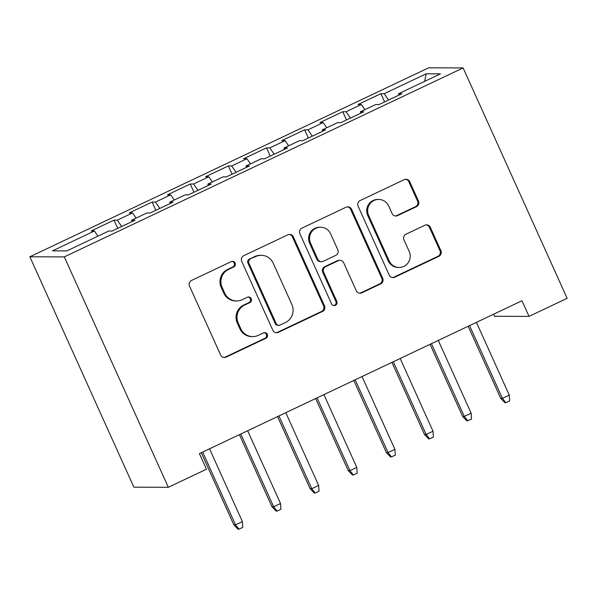 <?xml version="1.0" encoding="UTF-8"?>
<svg xmlns="http://www.w3.org/2000/svg" width="597" height="597" viewBox="0 0 597 597"><rect width="100%" height="100%" fill="white"/><g stroke="black" fill="none" stroke-linecap="round" stroke-linejoin="round"><path stroke-width="0.9" d="M235.106 263.053A2.955 2.888 90.2 0 0 231.27 261.613L191.51 280.456A4.224 4.127 90.2 0 0 189.495 286.06L220.651 355.058A4.224 4.127 90.2 0 0 226.121 357.118L265.889 338.275A2.955 2.888 90.2 0 0 264.687 332.633A2.955 2.888 90.2 0 0 263.464 332.91L258.314 335.35A13.515 13.194 90.2 0 1 240.807 328.753L238.21 323.007A13.515 13.194 90.2 0 1 244.643 305.067L249.792 302.627A2.955 2.888 90.2 0 0 248.591 296.985A2.955 2.888 90.2 0 0 247.367 297.261L242.225 299.701A13.515 13.194 90.2 0 1 224.711 293.105L222.114 287.358A13.515 13.194 90.2 0 1 228.547 269.419L233.696 266.978A2.955 2.888 90.2 0 0 235.106 263.053M236.643 300.948L235.711 300.948A13.515 13.194 90.2 0 1 223.778 293.105L221.181 287.358A13.515 13.194 90.2 0 1 227.621 269.419L232.763 266.978A2.955 2.888 90.2 0 0 232.032 261.374M223.912 357.476A4.224 4.127 90.2 0 0 225.188 357.11L264.956 338.275A2.955 2.888 90.2 0 0 264.217 332.671M252.74 336.596L251.807 336.596A13.515 13.194 90.2 0 1 239.875 328.753L237.278 322.999A13.515 13.194 90.2 0 1 243.718 305.06L248.859 302.627A2.955 2.888 90.2 0 0 248.121 297.022M416.467 206.666A4.224 4.127 90.2 0 0 418.482 201.062L409.743 181.704A4.224 4.127 90.2 0 0 404.266 179.645L360.11 200.57A4.224 4.127 90.2 0 0 358.096 206.174L389.251 275.172A4.224 4.127 90.2 0 0 394.721 277.232L438.885 256.307A4.224 4.127 90.2 0 0 440.892 250.695L430.34 227.315A4.224 4.127 90.2 0 0 424.863 225.256L405.967 234.211A4.224 4.127 90.2 0 0 403.953 239.815L409.191 251.412A11.298 11.03 90.2 0 1 399.139 267.456A11.298 11.03 90.2 0 1 389.169 260.904L368.655 215.48A11.298 11.03 90.2 0 1 378.707 199.435A11.298 11.03 90.2 0 1 388.677 205.995L392.095 213.562A4.224 4.127 90.2 0 0 397.572 215.621L416.467 206.666L415.542 206.666A4.224 4.127 90.2 0 0 417.549 201.055L408.811 181.697A4.224 4.127 90.2 0 0 405.55 179.279M521.972 300.769L199.413 453.608L206.465 469.227L168.339 487.294L64.304 256.897L463.123 67.924L567.15 298.321L529.024 316.388L521.972 300.769M293.351 236.852A4.224 4.127 90.2 0 0 287.881 234.793L243.718 255.717A4.224 4.127 90.2 0 0 241.703 261.322L272.859 330.32A4.224 4.127 90.2 0 0 278.329 332.38L322.492 311.455A4.224 4.127 90.2 0 0 324.507 305.851L293.351 236.852L292.418 236.852A4.224 4.127 90.2 0 0 289.157 234.427M301.91 228.144L346.073 207.219A4.224 4.127 90.2 0 1 351.543 209.278L382.699 278.269A4.224 4.127 90.2 0 1 380.685 283.881L361.789 292.836A4.224 4.127 90.2 0 1 356.312 290.776L343.678 262.792A4.224 4.127 90.2 0 0 338.208 260.732L325.671 266.672A4.224 4.127 90.2 0 0 323.656 272.277L336.812 301.41A2.955 2.888 90.2 0 1 334.186 305.612A2.955 2.888 90.2 0 1 331.574 303.895L299.903 233.748A4.224 4.127 90.2 0 1 301.91 228.144M64.304 256.897L29.85 256.785L428.661 67.819L463.123 67.924M117.721 228.367L113.997 220.136L91.125 230.972L94.43 230.987L52.491 250.859L66.834 250.904L108.773 231.032L112.079 231.039L134.952 220.196L131.646 220.189L146.899 212.965L150.205 212.972L173.085 202.137L169.779 202.122L185.025 194.898L188.331 194.906L211.211 184.07L207.905 184.055L223.151 176.831L226.457 176.839L249.337 166.003L246.031 165.988L261.285 158.765L264.59 158.772L287.463 147.937L284.157 147.922L299.41 140.698L302.716 140.713L325.589 129.87L322.283 129.862L337.536 122.631L340.842 122.646L363.722 111.803L360.416 111.796L375.662 104.565L378.968 104.579L401.848 93.736L398.542 93.729L398.848 95.162M113.997 220.136L117.303 220.144L132.556 212.92L136.116 218.077M155.847 210.301L152.131 202.07L129.25 212.905L132.556 212.92M152.131 202.07L155.436 202.077L170.682 194.853L174.242 200.01M193.973 192.234L190.256 184.003L167.376 194.838L170.682 194.853M190.256 184.003L193.562 184.01L208.816 176.787L212.368 181.943M232.099 174.167L228.382 165.936L205.51 176.779L208.816 176.787M228.382 165.936L231.688 165.944L246.942 158.72L250.494 163.876M270.225 156.101L266.508 147.869L243.636 158.712L246.942 158.72M266.508 147.869L269.814 147.884L285.067 140.653L288.62 145.81M308.358 138.034L304.642 129.803L281.762 140.646L285.067 140.653M304.642 129.803L307.948 129.818L323.193 122.586L326.753 127.743M346.484 119.975L342.768 111.736L319.888 122.579L323.193 122.586M342.768 111.736L346.073 111.751L361.319 104.52L364.879 109.676M384.61 101.908L380.893 93.669L358.013 104.512L361.319 104.52M380.893 93.669L384.199 93.684L426.139 73.812L440.482 73.856L398.542 93.729M360.416 111.796L360.722 113.229M384.199 93.684L388.572 100.027M426.139 73.812L424.661 81.349M322.283 129.862L322.589 131.288M346.073 111.751L350.446 118.094M284.157 147.922L284.463 149.354M307.948 129.818L312.321 136.161M246.031 165.988L246.337 167.421M269.814 147.884L274.195 154.227M207.905 184.055L208.211 185.488M231.688 165.944L236.061 172.294M169.779 202.122L170.078 203.555M193.562 184.01L197.935 190.353M131.646 220.189L131.952 221.621M155.436 202.077L159.809 208.42M117.303 220.144L121.684 226.487M493.622 314.201L494.562 316.283L529.024 316.388M168.339 487.294L133.877 487.182L29.85 256.785M94.43 230.987L97.983 236.136M276.12 332.738A4.224 4.127 90.2 0 0 277.396 332.372L321.559 311.447A4.224 4.127 90.2 0 0 323.574 305.843L292.418 236.852M250.255 259.135A2.955 2.888 90.2 0 0 248.845 263.061L276.195 323.619A2.955 2.888 90.2 0 0 280.023 325.059L285.448 322.492A13.515 13.194 90.2 0 0 291.888 304.552L273.195 263.15A13.515 13.194 90.2 0 0 255.68 256.561L249.322 259.128A2.955 2.888 90.2 0 0 247.919 263.053L248.845 263.061M278.806 325.335L277.874 325.335A2.955 2.888 90.2 0 1 275.262 323.619L247.919 263.053M261.262 255.315L260.329 255.307A13.515 13.194 90.2 0 0 254.755 256.561L255.68 256.561M249.322 259.128L254.755 256.561M359.581 293.194A4.224 4.127 90.2 0 0 360.857 292.828L379.759 283.873A4.224 4.127 90.2 0 0 381.767 278.269L350.618 209.278A4.224 4.127 90.2 0 0 347.35 206.853M339.954 260.344L339.021 260.337A4.224 4.127 90.2 0 0 337.275 260.732L324.738 266.672A4.224 4.127 90.2 0 0 322.731 272.277L335.88 301.41L336.812 301.41M333.716 305.567A2.955 2.888 90.2 0 0 335.88 301.41M330.574 233.755A11.298 11.03 90.2 0 0 320.596 227.203A11.298 11.03 90.2 0 0 310.552 243.248L317.776 259.247A4.224 4.127 90.2 0 0 323.246 261.307L335.783 255.367A4.224 4.127 90.2 0 0 337.798 249.762L330.574 233.755M320.596 227.203L319.664 227.203A11.298 11.03 90.2 0 0 309.619 243.24L310.552 243.248M321.507 261.695L320.574 261.695A4.224 4.127 90.2 0 1 316.843 259.247L309.619 243.24M395.363 215.98A4.224 4.127 90.2 0 0 396.639 215.621L415.542 206.666M378.707 199.435L377.774 199.435A11.298 11.03 90.2 0 0 367.73 215.472L368.655 215.48M399.139 267.456L398.214 267.449A11.298 11.03 90.2 0 1 388.237 260.896L367.73 215.472M392.513 277.59A4.224 4.127 90.2 0 0 393.789 277.224L437.952 256.3A4.224 4.127 90.2 0 0 439.967 250.695L429.407 227.315A4.224 4.127 90.2 0 0 426.139 224.89M242.389 521.577L242.785 527.375L238.972 529.181L238.039 529.181L233.845 524.823L235.524 524.83L242.389 521.577L209.532 448.81M238.972 529.181L235.524 524.83L202.667 452.063M233.845 524.823L201.286 452.713M280.515 503.51L280.911 509.308L277.098 511.114L276.165 511.114L271.978 506.756L273.65 506.763L280.515 503.51L247.658 430.743M277.098 511.114L273.65 506.763L240.792 433.997M271.978 506.756L239.419 434.653M318.641 485.443L319.037 491.241L315.223 493.047L314.291 493.047L310.104 488.689L311.776 488.697L318.641 485.443L285.784 412.676M315.223 493.047L311.776 488.697L278.926 415.93M310.104 488.689L277.545 416.587M356.767 467.376L357.163 473.175L353.349 474.988L352.424 474.981L348.23 470.63L349.909 470.63L356.767 467.376L323.917 394.61M353.349 474.988L349.909 470.63L317.052 397.863M348.23 470.63L315.671 398.52M394.901 449.317L395.289 455.115L391.483 456.921L390.55 456.914L386.356 452.563L388.035 452.563L394.901 449.317L362.043 376.55M391.483 456.921L388.035 452.563L355.178 379.796M386.356 452.563L353.797 380.453M433.026 431.25L433.422 437.049L429.609 438.855L428.676 438.847L424.489 434.497L426.161 434.497L433.026 431.25L400.169 358.484M429.609 438.855L426.161 434.497L393.304 361.73M424.489 434.497L391.93 362.386M471.152 413.184L471.548 418.982L467.735 420.788L466.802 420.781L462.615 416.43L464.287 416.437L471.152 413.184L438.295 340.417M467.735 420.788L464.287 416.437L431.437 343.671M462.615 416.43L430.056 344.32M509.278 395.117L509.674 400.915L505.86 402.721L504.928 402.721L500.741 398.363L502.42 398.371L509.278 395.117L476.421 322.35M505.86 402.721L502.42 398.371L469.563 325.604M500.741 398.363L468.182 326.253M227.621 269.419L228.547 269.419M221.181 287.358L222.114 287.358M223.778 293.105L224.711 293.105M248.859 302.627L249.792 302.627M243.718 305.06L244.643 305.067M237.278 322.999L238.21 323.007M239.875 328.753L240.807 328.753M264.956 338.275L265.889 338.275M225.188 357.11L226.121 357.118M232.763 266.978L233.696 266.978M323.574 305.843L324.507 305.851M321.559 311.447L322.492 311.455M277.396 332.372L278.329 332.38M275.262 323.619L276.195 323.619M350.618 209.278L351.543 209.278M381.767 278.269L382.699 278.269M379.759 283.873L380.685 283.881M360.857 292.828L361.789 292.836M337.275 260.732L338.208 260.732M324.738 266.672L325.671 266.672M322.731 272.277L323.656 272.277M316.843 259.247L317.776 259.247M396.639 215.621L397.572 215.621M388.237 260.896L389.169 260.904M429.407 227.315L430.34 227.315M439.967 250.695L440.892 250.695M437.952 256.3L438.885 256.307M393.789 277.224L394.721 277.232M408.811 181.697L409.743 181.704M417.549 201.055L418.482 201.062"/></g></svg>
